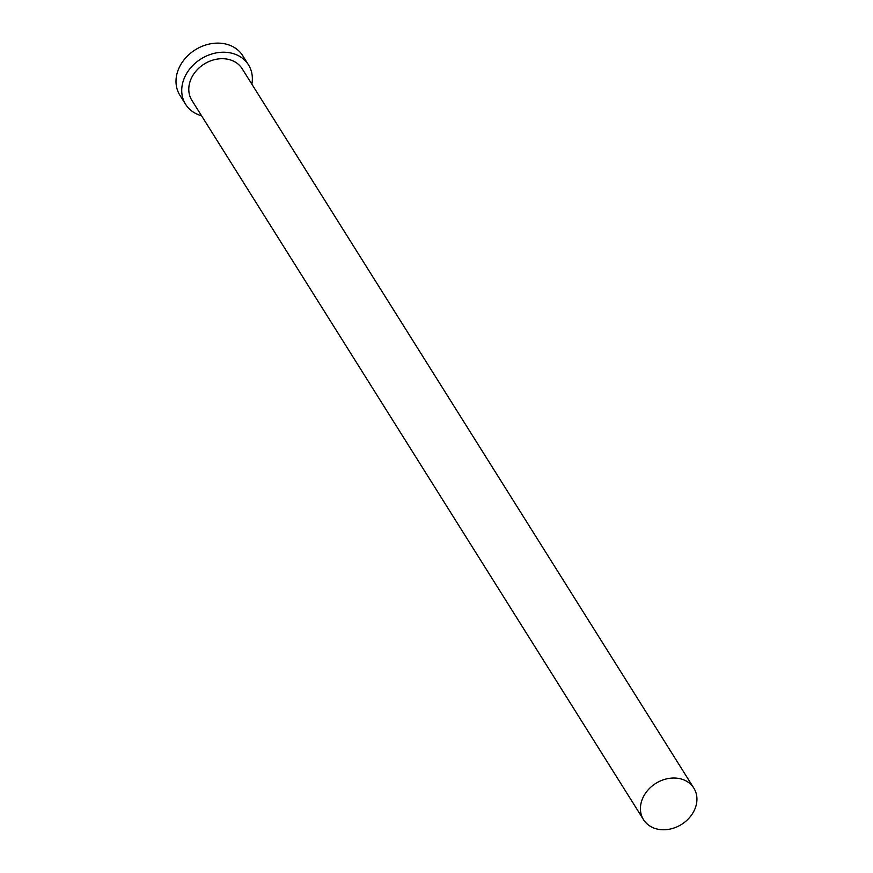 <?xml version="1.0" encoding="UTF-8"?>
<svg xmlns="http://www.w3.org/2000/svg" width="873" height="873" viewBox="0 0 873 873"><rect width="100%" height="100%" fill="white"/><g stroke="black" fill="none" stroke-linecap="round" stroke-linejoin="round"><path stroke-width="1.31" d="M658.602 829.35A29.693 24.204 147.9 0 0 689.714 817.379A29.693 24.204 147.9 0 0 693.828 788.112A29.693 24.204 147.9 0 0 678.758 778.443A29.693 24.204 147.9 0 0 647.657 790.414A29.693 24.204 147.9 0 0 643.532 819.692A29.693 24.204 147.9 0 0 658.602 829.35M693.828 788.112L242.192 68.781A29.693 24.204 147.9 0 0 227.111 59.113A29.693 24.204 147.9 0 0 196.01 71.095A29.693 24.204 147.9 0 0 191.885 100.362L643.532 819.692M251.839 84.157A37.124 30.26 147.9 0 0 248.478 64.831A37.124 30.26 147.9 0 0 229.632 52.751A37.124 30.26 147.9 0 0 190.751 67.723A37.124 30.26 147.9 0 0 185.6 104.313A37.124 30.26 147.9 0 0 201.543 115.738M248.478 64.831L242.759 55.73A37.124 30.26 147.9 0 0 223.914 43.65A37.124 30.26 147.9 0 0 185.032 58.611A37.124 30.26 147.9 0 0 179.882 95.201L185.6 104.313"/></g></svg>
